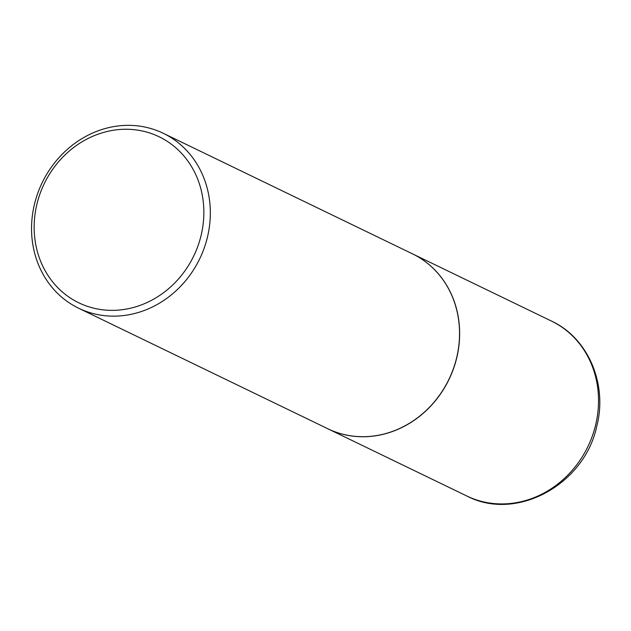 <?xml version="1.0" encoding="UTF-8"?>
<svg xmlns="http://www.w3.org/2000/svg" width="631" height="631" viewBox="0 0 631 631"><rect width="100%" height="100%" fill="white"/><g stroke="black" fill="none" stroke-linecap="round" stroke-linejoin="round"><path stroke-width="0.95" d="M327.891 428.796A97.166 87.48 -64.2 0 0 327.939 428.82A97.166 87.48 -64.2 0 0 456.623 358.298A97.166 87.48 -64.2 0 0 412.564 253.883A97.166 87.48 -64.2 0 0 412.516 253.859M78.623 308.212L327.844 428.772A97.166 87.48 -64.2 0 0 347.097 435.185A97.166 87.48 -64.2 0 0 453.271 369.009A97.166 87.48 -64.2 0 0 412.469 253.836L163.248 133.275A97.166 87.48 -64.2 0 0 143.994 126.863A97.166 87.48 -64.2 0 0 37.821 193.039A97.166 87.48 -64.2 0 0 78.623 308.212A97.166 87.48 -64.2 0 0 97.876 314.632A97.166 87.48 -64.2 0 0 204.058 248.456A97.166 87.48 -64.2 0 0 163.248 133.275M97.111 308.922A92.229 83.032 -64.2 0 0 200.989 235.899A92.229 83.032 -64.2 0 0 140.894 130.696A92.229 83.032 -64.2 0 0 37.024 203.718A92.229 83.032 -64.2 0 0 97.111 308.922M551.447 321.061C588.36 338.106 607.795 384.453 596.721 426.43C584.448 484.592 516.308 522.042 466.822 495.998A97.166 87.48 -64.2 0 0 595.506 425.483A97.166 87.48 -64.2 0 0 551.447 321.061L412.564 253.883M466.822 495.998L327.939 428.82"/></g></svg>
